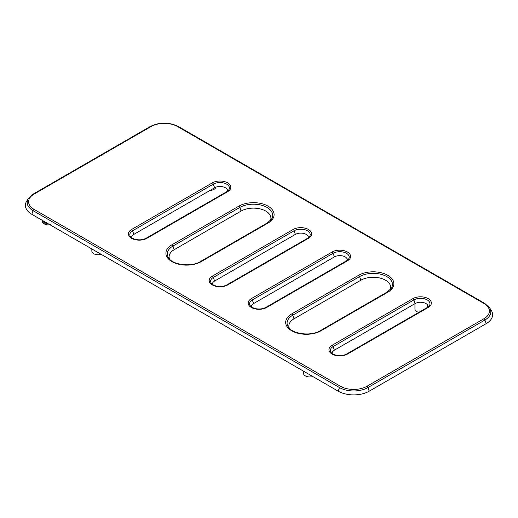 <?xml version="1.0" encoding="UTF-8"?>
<svg xmlns="http://www.w3.org/2000/svg" width="518" height="518" viewBox="0 0 518 518"><rect width="100%" height="100%" fill="white"/><g stroke="black" fill="none" stroke-linecap="round" stroke-linejoin="round"><path stroke-width="0.78" d="M489.523 307.705L491.187 310.25A21.905 12.646 180 0 1 486.175 323.653L369.192 391.194A21.905 12.646 180 0 1 338.215 391.194L31.825 214.303A21.905 12.646 180 0 1 26.813 200.9L28.477 198.355A20.131 11.623 0 0 0 33.081 210.671L339.465 387.561A20.131 11.623 0 0 0 367.935 387.561L484.919 320.02A20.131 11.623 0 0 0 489.523 307.705L484.712 303.373L178.321 126.476C168.972 122.002 159.622 122.002 150.272 126.476L33.288 194.017L28.477 198.355M308.411 237.743A7.641 4.409 0 0 0 303.878 233.488A7.641 4.409 0 0 0 295.377 234.401L214.601 281.041A7.641 4.409 0 0 0 212.374 284.376M270.474 220.48A17.489 10.095 0 0 0 261.894 209.389A17.489 10.095 0 0 0 241.064 211.085L174.216 249.682A17.489 10.095 0 0 0 169.535 259.071M347.403 260.256A7.641 4.409 0 0 0 342.877 256.002A7.641 4.409 0 0 0 334.375 256.915L253.6 303.554A7.641 4.409 0 0 0 251.372 306.889M227.635 191.103A7.641 4.409 0 0 0 223.103 186.856A7.641 4.409 0 0 0 214.601 187.769L133.825 234.401A7.641 4.409 0 0 0 131.598 237.743M390.242 289.627A17.489 10.095 0 0 0 381.662 278.542A17.489 10.095 0 0 0 360.839 280.232L293.984 318.829A17.489 10.095 0 0 0 289.309 328.224M428.179 306.889A7.641 4.409 0 0 0 423.653 302.641A7.641 4.409 0 0 0 415.151 303.554L334.375 350.187A7.641 4.409 0 0 0 332.148 353.529M312.82 376.534A6.3 3.639 180 0 1 305.374 375.9A6.3 3.639 180 0 1 303.529 373.329L303.529 371.173M418.816 312.36A6.3 3.639 180 0 1 416.789 311.577A6.3 3.639 180 0 1 414.944 309L414.944 303.671M101.127 254.312A6.3 3.639 180 0 1 93.687 253.684A6.3 3.639 180 0 1 91.841 251.107L91.841 248.951M215.825 187.192A6.3 3.639 180 0 1 210.017 190.417M43.298 221.898L45.325 223.018A5.711 3.296 180 0 1 43.182 221.782L42.741 221.426M42.793 221.523L43.357 221.892L42.709 221.477L42.709 222.604A5.711 3.296 180 0 1 42.437 221.6L42.437 220.428M46.309 223.485L45.325 223.018M46.238 223.511L46.406 224.741L45.584 224.754L42.806 222.695L43.085 221.73M50.518 224.734L49.89 224.741A5.711 3.296 180 0 1 46.406 224.741L45.5 224.579M50.712 224.754L46.186 225.019L42.806 222.695M43.551 223.452L42.709 222.604M483.929 318.732A18.719 10.807 0 0 0 483.929 303.451L177.538 126.554A18.719 10.807 0 0 0 151.062 126.554L34.071 194.095A18.719 10.807 0 0 0 34.071 209.382L340.462 386.273A18.719 10.807 0 0 0 366.938 386.273L483.929 318.732A1.573 0.906 60 0 1 484.919 320.02L486.175 323.653M347.429 354.105A10.82 6.248 180 0 1 332.122 354.105A10.82 6.248 180 0 1 332.122 345.266L412.898 298.633A10.82 6.248 180 0 1 428.205 298.633A10.82 6.248 180 0 1 428.205 307.472L347.429 354.105A1.573 0.906 -120 0 0 346.639 354.027C343.602 355.633 340.073 356.028 336.053 355.225C330.86 353.503 331.656 352.849 330.97 352.318A9.415 5.433 180 0 1 333.119 346.555L413.895 299.922A9.415 5.433 180 0 1 425.654 299.197A9.415 5.433 180 0 1 429.357 305.678L427.415 307.394L346.639 354.027M320.966 330.788A20.668 11.933 180 0 1 291.738 330.788A20.668 11.933 180 0 1 291.738 313.908L358.585 275.317A20.668 11.933 180 0 1 387.814 275.317A20.668 11.933 180 0 1 387.814 292.191L320.966 330.788A1.573 0.906 -120 0 0 320.182 330.711C311.15 336.551 292.068 333.987 288.325 326.981A19.263 11.118 180 0 1 292.735 315.197L359.583 276.606A19.263 11.118 180 0 1 383.637 275.123A19.263 11.118 180 0 1 391.226 288.39L387.03 292.113L320.182 330.711M266.653 307.472A10.82 6.248 180 0 1 251.347 307.472A10.82 6.248 180 0 1 251.347 298.633L332.122 252.001A10.82 6.248 180 0 1 347.429 252.001A10.82 6.248 180 0 1 347.429 260.832L266.653 307.472A1.573 0.906 -120 0 0 265.863 307.394C262.827 308.993 259.298 309.395 255.277 308.592C250.084 306.863 250.88 306.216 250.194 305.678A9.415 5.433 180 0 1 252.344 299.922L333.119 253.289A9.415 5.433 180 0 1 344.878 252.564A9.415 5.433 180 0 1 348.582 259.045L346.639 260.755L265.863 307.394M227.655 284.958A10.82 6.248 180 0 1 212.354 284.958A10.82 6.248 180 0 1 212.354 276.12L293.13 229.487A10.82 6.248 180 0 1 308.437 229.487A10.82 6.248 180 0 1 308.437 238.319L227.655 284.958A1.573 0.906 -120 0 0 226.871 284.881C223.834 286.48 220.299 286.881 216.278 286.078C211.085 284.35 211.881 283.702 211.195 283.165A9.415 5.433 180 0 1 213.351 277.408L294.127 230.775A9.415 5.433 180 0 1 305.885 230.05A9.415 5.433 180 0 1 309.589 236.532L307.647 238.241L226.871 284.881M201.198 261.635A20.668 11.933 180 0 1 171.963 261.635A20.668 11.933 180 0 1 171.963 244.761L238.811 206.164A20.668 11.933 180 0 1 268.046 206.164A20.668 11.933 180 0 1 268.046 223.044L201.198 261.635A1.573 0.906 -120 0 0 200.408 261.558C191.382 267.398 172.3 264.84 168.557 257.834A19.263 11.118 180 0 1 172.96 246.05L239.808 207.453A19.263 11.118 180 0 1 263.869 205.97A19.263 11.118 180 0 1 271.451 219.237L267.256 222.967L200.408 261.558M146.879 238.319A10.82 6.248 180 0 1 131.578 238.319A10.82 6.248 180 0 1 131.578 229.487L212.354 182.848A10.82 6.248 180 0 1 227.655 182.848A10.82 6.248 180 0 1 227.655 191.686L146.879 238.319A1.573 0.906 -120 0 0 146.095 238.241C143.059 239.847 139.523 240.248 135.502 239.439C130.309 237.717 131.106 237.069 130.419 236.532A9.415 5.433 180 0 1 132.576 230.775L213.351 184.136A9.415 5.433 180 0 1 225.11 183.411A9.415 5.433 180 0 1 228.814 189.892L226.871 191.608L146.095 238.241M483.929 303.451A1.573 0.906 -60 0 1 484.712 303.373M177.538 126.554A1.573 0.906 -60 0 1 178.321 126.476M151.062 126.554A1.573 0.906 -120 0 0 150.272 126.476M34.071 194.095A1.573 0.906 -120 0 0 33.288 194.017M34.071 209.382A1.573 0.906 120 0 0 33.081 210.671L31.825 214.303M340.462 386.273A1.573 0.906 120 0 0 339.465 387.561L338.215 391.194M366.938 386.273A1.573 0.906 60 0 1 367.935 387.561L369.192 391.194M334.375 256.915L333.119 253.289A1.573 0.906 60 0 0 332.122 252.001M347.429 260.832A1.573 0.906 -120 0 0 346.639 260.755M251.347 298.633A1.573 0.906 60 0 1 252.344 299.922L253.6 303.554M295.377 234.401L294.127 230.775A1.573 0.906 60 0 0 293.13 229.487M308.437 238.319A1.573 0.906 -120 0 0 307.647 238.241M212.354 276.12A1.573 0.906 60 0 1 213.351 277.408L214.601 281.041M241.064 211.085L239.808 207.453A1.573 0.906 60 0 0 238.811 206.164M268.046 223.044A1.573 0.906 -120 0 0 267.256 222.967M171.963 244.761A1.573 0.906 60 0 1 172.96 246.05L174.216 249.682M214.601 187.769L213.351 184.136A1.573 0.906 60 0 0 212.354 182.848M133.825 234.401L132.576 230.775A1.573 0.906 60 0 0 131.578 229.487M227.655 191.686A1.573 0.906 -120 0 0 226.871 191.608M360.839 280.232L359.583 276.606A1.573 0.906 60 0 0 358.585 275.317M387.814 292.191A1.573 0.906 -120 0 0 387.03 292.113M291.738 313.908A1.573 0.906 60 0 1 292.735 315.197L293.984 318.829M415.151 303.554L413.895 299.922A1.573 0.906 60 0 0 412.898 298.633M334.375 350.187L333.119 346.555A1.573 0.906 60 0 0 332.122 345.266M428.205 307.472A1.573 0.906 -120 0 0 427.415 307.394M45.325 223.051A5.517 3.186 180 0 1 44.179 222.526M46.251 224.689L46.251 223.562L45.616 223.193M427.551 304.901L427.551 307.31M42.793 222.895L42.437 221.6"/></g></svg>

